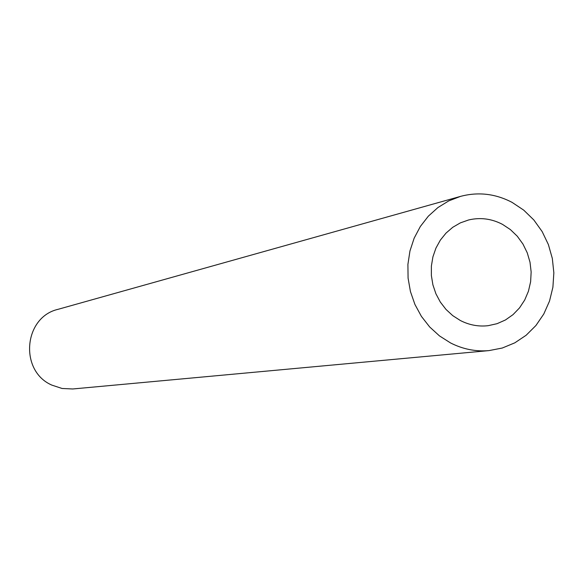 <?xml version="1.0" encoding="UTF-8"?>
<svg xmlns="http://www.w3.org/2000/svg" width="583" height="583" viewBox="0 0 583 583"><rect width="100%" height="100%" fill="white"/><g stroke="black" fill="none" stroke-linecap="round" stroke-linejoin="round"><path stroke-width="0.87" d="M512.136 202.41L523.731 210.142L533.853 219.98L542.161 231.582L548.384 244.561L552.327 258.466L553.85 272.844L552.903 287.215L549.514 301.09L543.786 314.011L535.915 325.525L526.15 335.247L514.818 342.833L502.298 348.022L489.013 350.602C475.67 351.753 462.844 349.195 450.528 342.928L439.487 335.91L429.686 326.976L421.407 316.38L414.921 304.443L410.432 291.536L408.071 278.04L407.911 264.376L409.958 250.967L414.141 238.207L420.336 226.496L428.337 216.176L437.906 207.563L448.742 200.902L460.512 196.384C478.293 191.683 495.499 193.694 512.136 202.41M502.51 224.375C491.6 218.683 480.29 217.211 468.594 219.973L460.366 222.874L452.765 227.283L446.031 233.083L440.362 240.087L435.946 248.088L432.921 256.841L431.376 266.074L431.369 275.504L432.899 284.839L435.916 293.781L440.325 302.067L445.995 309.427L452.743 315.636L460.359 320.512C469.249 325.059 478.505 326.786 488.131 325.686L497.059 323.689L505.446 319.972L513.011 314.652L519.504 307.926L524.707 300.012L528.453 291.187L530.625 281.735L531.149 271.977L530.013 262.226L527.251 252.818L522.958 244.051L517.274 236.217L510.387 229.585L502.51 224.375M489.013 350.602L72.788 388.97L62.082 388.482L51.858 385.115C19.086 371.007 23.597 317.159 58.067 309.318L460.512 196.384"/></g></svg>

